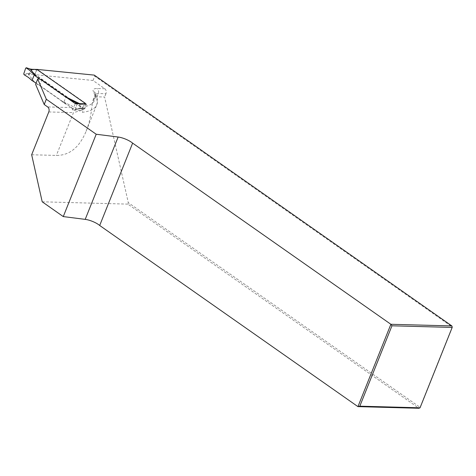 <?xml version="1.0" encoding="UTF-8"?>
<svg xmlns="http://www.w3.org/2000/svg" width="476" height="476" viewBox="0 0 476 476"><rect width="100%" height="100%" fill="white"/><g stroke="black" fill="none" stroke-linecap="round" stroke-linejoin="round"><path stroke-width="0.36" stroke-dasharray="2.38 1.78" d="M93.016 80.474L94.73 76.19L452.2 326.941L420.052 407.307L128.276 202.639L104.595 97.033L96.967 96.824C95.254 96.818 93.956 97.872 93.082 99.984L92.279 103.589L95.42 95.736A11.138 3.284 -158.2 0 1 95.259 94.528A11.138 3.284 -158.2 0 1 98.282 93.534L105.916 93.736A3.713 2.773 -88.5 0 0 104.791 88.732L93.016 80.474L34.677 74.643L81.182 107.261C82.604 108.492 82.991 110.17 82.342 112.294A85.382 25.168 21.8 0 0 96.64 104.958A85.382 25.168 21.8 0 0 95.42 95.736A3.713 3.356 152.7 0 0 95.325 93.052A3.713 3.356 152.7 0 0 93.344 91.463A81.67 24.074 -158.2 0 1 81.182 107.261M84.228 103.875L81.628 110.372L72.709 110.129A3.713 2.773 -88.5 0 0 71.299 107.576L39.704 85.412A2.6 0.768 21.8 0 0 37.295 84.329A2.6 0.768 21.8 0 0 35.599 84.335M94.73 76.19L94.296 75.119M420.046 407.801L420.052 407.307L418.922 408.271L127.871 204.121L128.276 202.639M42.209 201.806L127.871 204.121M105.916 93.736L104.595 97.033M92.279 103.589C91.291 114.192 89.244 123.397 86.138 131.215C79.427 147.423 69.496 155.497 56.346 155.426L31.66 154.76M85.763 103.726L82.342 112.294M81.628 110.372L73.471 112.61L56.346 155.426M34.677 74.643L36.729 69.514M72.709 110.129L75.309 103.637M32.671 69.407L31.922 69.722L36.753 69.853A0.744 0.553 -88.5 0 1 37.503 69.532L86.204 103.697A0.744 0.553 -88.5 0 1 86.43 104.696L80.462 104.536M39.823 79.189L63.469 95.771L65.521 96.771M36.081 83.133L61.416 100.906L77.725 108.867L74.417 110.004C72.049 108.748 71.995 107.356 69.645 106.291L63.641 102.733L65.861 97.187L63.469 95.771M63.641 102.733L61.416 100.906M80.242 103.536L80.48 104.494L77.088 104.149L75.273 109.647L80.081 108.344M74.417 110.004L75.273 109.647L74.417 110.004M36.753 69.853L35.224 73.673A0.744 0.553 -88.5 0 0 35.45 74.672L84.151 108.831L79.319 108.706L80.075 108.385L80.468 104.518M84.151 108.831A0.744 0.553 -88.5 0 0 84.901 108.516L86.43 104.696M80.468 104.494L80.152 103.542M79.855 104.565L79.534 103.613L79.795 104.559M84.395 108.921L79.575 108.778M77.725 108.867L79.563 108.79M34.397 81.955L28.5 74.393L35.45 74.672M78.528 108.528L80.075 108.385M77.749 108.879L78.594 108.51M28.352 73.441L28.495 74.393L28.352 73.441L29.238 73.554L29.482 74.512M32.564 69.395L31.904 69.722L29.226 73.554L29.375 74.5M25.692 68.163L31.892 69.764M29.696 69.478L30.452 69.127L29.78 69.496M104.791 88.732L97.163 88.53A14.851 4.379 21.8 0 0 93.344 91.463M71.299 107.576L47.665 106.939M96.967 96.824L98.282 93.534A3.713 2.773 -88.5 0 0 97.163 88.53M48.784 111.943L73.471 112.61M39.704 85.412L41.811 80.141M37.503 69.532L36.997 69.52M85.698 103.685L86.204 103.697M80.063 108.385L84.901 108.516M23.984 74.625L28.512 74.405M28.257 73.441L23.8 73.661M35.224 73.673L29.256 73.506M86.138 131.215L96.64 104.958C98.098 102.316 97.657 98.348 95.325 93.052L95.259 94.528L93.082 99.984M78.1 108.956L74.887 110.069M37.259 69.448L36.759 69.436"/><path stroke-width="0.71" d="M46.327 99.252L96.206 134.238L63.272 216.586L42.209 201.806L31.66 154.76L48.784 111.943A3.713 2.773 91.5 0 0 47.665 106.939L44.22 104.524L35.599 84.335L37.705 79.064L46.327 99.252L44.22 104.524M391.956 325.804L359.808 406.177L420.046 407.801L452.194 327.428L391.956 325.804L390.879 324.287L132.625 143.133A11.138 3.284 -158.2 0 0 118.143 137.029L85.204 219.371A11.138 3.284 -158.2 0 1 99.692 225.481L357.94 406.629L390.879 324.287L451.855 325.929L94.296 75.119L36.783 69.371L85.763 103.726A85.382 25.168 21.8 0 1 84.228 103.875L75.309 103.637L41.811 80.141A2.6 0.768 21.8 0 0 39.401 79.064A2.6 0.768 21.8 0 0 37.705 79.064M96.206 134.238L118.143 137.029M452.2 326.941L451.855 325.929L452.2 326.941M63.272 216.586L85.204 219.371M420.046 407.801L418.922 408.271L357.94 406.629L359.808 406.177M99.692 225.481L132.625 143.133M32.671 69.407L36.997 69.52M32.439 79.421L34.212 74.994L36.45 76.82L30.321 69.056L32.392 69.317M36.45 76.82L39.823 79.189M65.521 96.771L79.534 103.613L85.698 103.685M30.184 69.05L26.406 67.806L25.692 68.163L23.8 73.661L23.978 74.625L28.506 77.481L31.999 80.533L32.445 79.427M32.005 80.539L36.081 83.133M77.094 104.149L76.761 103.179L65.861 97.193M34.218 74.994C34.314 74.357 31.267 72.31 30.809 71.507C30.107 70.484 27.453 69.02 26.406 67.806L26.275 67.729M30.458 69.127L32.564 69.395L31.904 69.722M30.285 69.05L26.293 67.735M76.761 103.179L79.51 103.595M36.759 69.436L32.428 69.323"/></g></svg>
